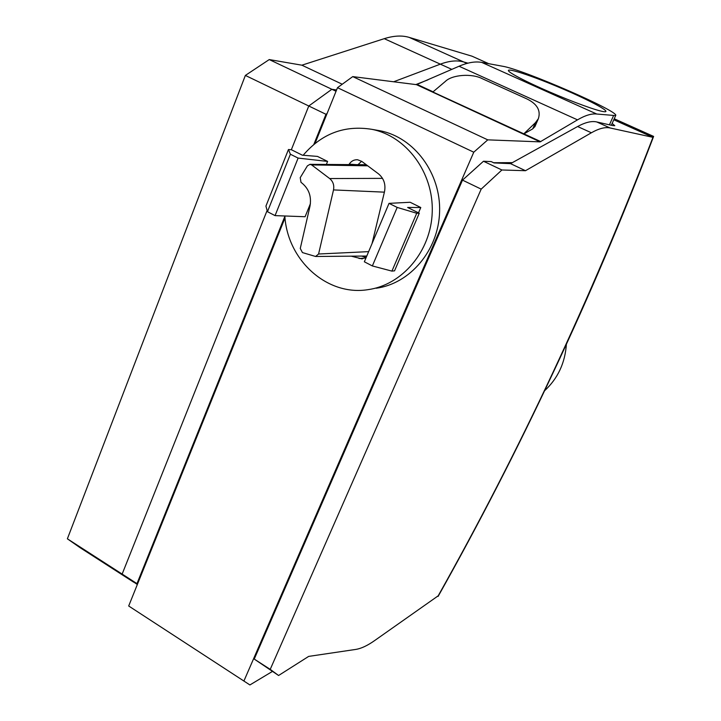 <?xml version="1.0" encoding="UTF-8"?>
<svg xmlns="http://www.w3.org/2000/svg" width="721" height="721" viewBox="0 0 721 721"><rect width="100%" height="100%" fill="white"/><g stroke="black" fill="none" stroke-linecap="round" stroke-linejoin="round"><path stroke-width="1.08" d="M437.71 596.159L438.125 596.402C479.249 522.698 517.597 448.092 553.169 372.586C588.805 297.124 622.286 218.4 653.623 136.413L614.238 118.767M272.349 671.476L249.908 684.95L128.689 605.991L285.011 217.949M315.032 143.434L337.491 87.683L352.749 76.606L416.468 84.654L459.052 66.242C467.758 62.484 475.328 61.213 481.763 62.412L502.483 66.224C522.581 69.27 620.52 111.89 615.653 115.612L596.745 114.026C591.553 113.431 585.137 115.378 577.512 119.857L540.119 141.866L487.757 139.856L473.769 152.203L243.887 681.066M512.379 162.64L493.606 162.73M541.237 88.268C527.105 81.897 517.236 76.922 511.613 73.362C498.644 65.043 526.564 73.524 559.667 87.574C592.86 101.535 617.158 115.153 600.62 111.007C590.31 108.538 563.498 98.29 541.237 88.268M366.16 164.658L364.745 164.721M337.491 87.683L473.769 152.203M352.749 76.606L487.757 139.856M523.653 133.998L535.406 122.714L538.362 118.704C540.975 110.52 537.136 103.914 526.835 98.885L482.25 78.679C471.958 73.227 452.004 74.669 445.344 81.437L432.87 92L540.831 141.64M535.018 126.391L532.729 128.861L523.978 133.845M438.116 596.411C519.67 451.301 591.499 297.971 653.614 136.413M566.391 344.151C565.111 362.978 557.82 378.516 544.544 390.782M137.332 584.533L122.155 574.06L267.121 210.469L122.155 574.06L133.755 582.226L80.094 547.681L67.377 538.803L137.549 584.001M466.938 63.412L463.72 61.97L467.92 63.16L463.72 61.97C457.15 60.077 449.363 60.807 440.342 64.151C449.363 60.807 457.15 60.077 463.72 61.97L409.258 37.411L472.039 56.202L488.757 63.7M393.648 81.77L440.342 64.151L393.648 81.77M336.04 91.27L331.858 89.287L336.572 89.963L331.858 89.287L308.777 105.996L331.858 89.287L269.248 59.573L301.883 65.187L342.241 84.231M291.329 149.761L308.777 105.996L291.329 149.761M67.377 538.803L245.365 75.426L325.973 114.288L313.851 144.389M245.365 75.426L269.248 59.573M301.883 65.187L384.248 38.673C393.774 35.671 402.111 35.248 409.258 37.411M329.668 178.556C333.084 181.44 334.364 185.234 333.508 189.92L318.583 254.008L315.591 256.478L302.441 252.575L300.269 248.457L309.949 206.35C311.661 196.833 309.075 189.136 302.18 183.26L301.008 182.368L300.224 177.663L307.407 165.839L310.003 164.334L311.634 164.92L329.668 178.556L382.509 178.366M327.109 113.449L325.973 114.288M284.867 216.372L136.981 583.604M428.013 79.815L415.846 84.582M612.138 123.435L614.779 125.697L612.688 125.562L596.772 121.957L610.101 127.968L652.965 137.332C591.049 298.323 519.462 451.148 438.197 595.816L374.74 640.5C367.548 645.583 361.239 648.549 355.814 649.414L308.669 656.398L278.594 675.496L270.222 669.367L481.186 189.127L501.888 169.985L525.492 170.706L591.391 132.772C598.962 128.473 605.198 126.878 610.101 127.968M613.787 119.767L652.965 137.332M278.594 675.496L254.234 659.075L462.503 180.124L483.476 161.243L491.217 161.603L494.002 162.919L510.549 163.649L577.62 126.517C585.326 122.309 591.707 120.786 596.772 121.957M254.234 659.075L270.222 669.367M462.503 180.124L481.186 189.127M483.476 161.243L501.888 169.985M510.549 163.649L525.492 170.706M376.704 130.186L380.327 130.825C414.395 137.558 440.982 173.446 439.594 211.92C438.503 250.403 410.024 283.759 376.128 288.247M303.162 155.258C321.71 133.556 344.638 124.922 371.946 129.347C406.572 136.188 433.627 172.752 432.24 211.956C431.14 251.169 402.21 285.137 367.782 289.689C326.964 296.232 287.355 260.119 284.84 215.985M357.949 164.676L361.654 161.297M366.16 257.424L361.681 256.081M372.045 243.581L384.491 191.75C385.897 184.333 383.86 178.348 378.399 173.779L361.816 161.414L357.634 159.765C354.119 159.548 351.307 160.999 349.216 164.145L348.928 164.613M351.289 256.171L361.825 258.866L366.205 257.397M420.785 207.522L410.159 202.268L389.025 203.358L364.348 261.795L372.36 265.941L391.927 271.114L394.54 270.844L419.262 213.236L407.635 207.468L420.785 207.522L418.495 212.857M288.454 149.517L290.383 154.231L298.115 158.088L327.595 161.414L317.492 156.412L302.369 155.195L291.455 149.77L288.454 149.517L265.923 206.125L267.464 211.695L275.061 215.624L305.1 216.733L310.409 203.664M327.595 161.414L326.361 164.451M290.383 154.231L267.464 211.695M298.115 158.088L275.061 215.624M389.025 203.358L397.19 207.423L372.36 265.941M397.19 207.423L416.729 213.254L391.927 271.114M416.729 213.254L419.262 213.236M609.434 124.823L613.445 115.874M481.763 62.412L596.745 114.026M416.468 84.654L540.119 141.866M417.297 84.501L433.096 91.81M459.052 66.242L577.512 119.857M532.729 128.861L535.406 122.714M384.248 38.673L451.86 69.387M333.508 189.92L384.392 192.156M311.634 164.92L367.71 165.812M318.583 254.008L368.638 251.638M577.62 126.517L591.391 132.772M349.216 164.145L356.399 164.658M359.076 258.515L365.069 258.055M538.362 118.704L534.838 126.815M611.327 125.256L615.653 115.612M511.613 73.362L514.217 74.948M310.003 164.334L366.259 164.73M315.843 256.478L366.782 256.036M380.327 130.825L371.946 129.347M361.825 258.866L362.411 258.821"/></g></svg>
